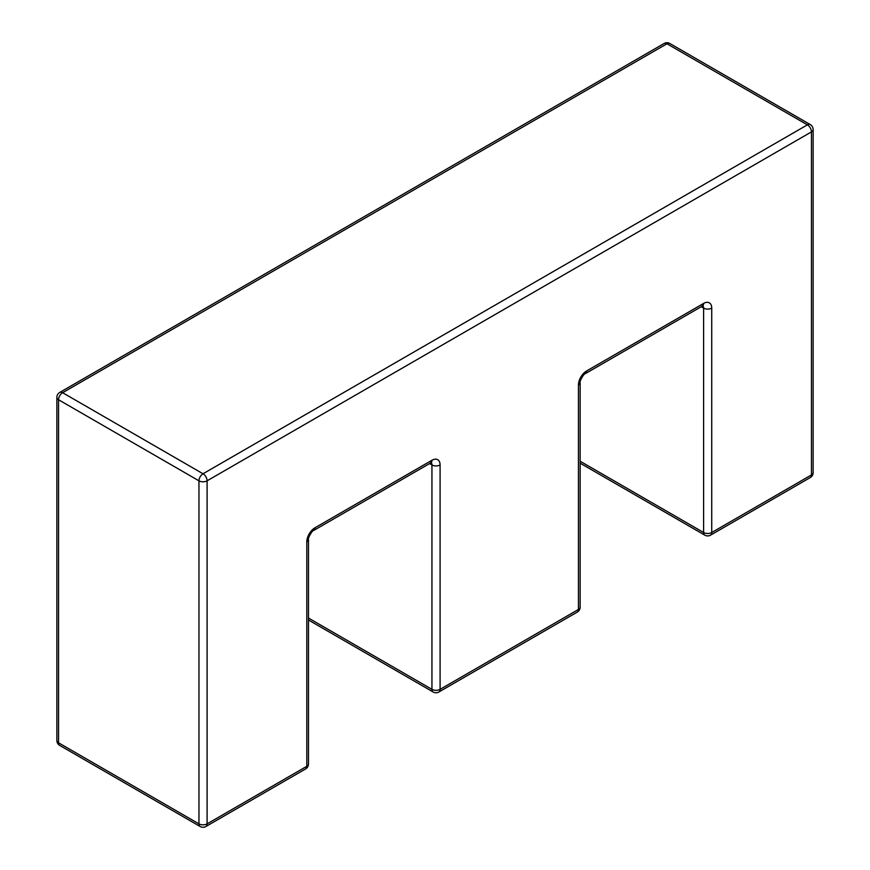 <?xml version="1.0" encoding="UTF-8"?>
<svg xmlns="http://www.w3.org/2000/svg" width="870" height="870" viewBox="0 0 870 870"><rect width="100%" height="100%" fill="white"/><g stroke="black" fill="none" stroke-linecap="round" stroke-linejoin="round"><path stroke-width="1.3" d="M62.618 392.707L203.025 473.769L807.382 124.845L666.975 43.783L62.618 392.707A5.753 3.328 -120 0 0 59.747 392.424A5.753 5.753 0 0 0 56.865 397.405A5.753 3.328 0 0 0 58.551 399.754L58.551 742.806L198.958 823.868L198.958 480.816L58.551 399.754A5.753 3.328 120 0 1 62.618 392.707M308.491 618.07L431.944 689.344L431.944 464.961L429.562 463.579M580.138 461.23L703.602 532.516L703.602 308.121L701.22 306.74M56.865 397.405L56.865 740.457A5.753 5.753 0 0 0 59.747 745.438L200.154 826.5A5.753 3.328 120 0 1 198.958 823.868A5.753 3.328 0 0 0 207.093 823.868L306.805 766.296A5.753 3.328 -120 0 1 305.609 768.939L205.907 826.5A5.753 3.328 -120 0 0 207.093 823.868L207.093 480.816A5.753 3.328 -120 0 0 203.025 473.769A5.753 3.328 -60 0 0 198.958 480.816A5.753 3.328 0 0 0 207.093 480.816L811.449 131.892L811.449 474.944L711.736 532.516L711.736 308.121A11.506 6.645 120 0 0 703.602 303.423L586.597 370.968A11.506 6.645 120 0 0 578.452 385.073A5.753 3.328 0 0 0 580.138 382.724L580.138 607.108A5.753 3.328 0 0 1 578.452 609.457L578.452 385.073M431.944 460.263A5.753 3.328 -120 0 1 430.759 462.894L313.755 530.439C312.439 529.96 307.414 538.66 308.491 539.552L308.491 763.947A5.753 3.328 180 0 1 306.805 766.296L306.805 541.912A11.506 6.645 120 0 1 314.94 527.807L431.944 460.263A11.506 6.645 120 0 1 440.089 464.961L440.089 689.344L578.452 609.457A5.753 3.328 -120 0 1 577.267 612.099A5.753 5.753 0 0 0 580.138 607.108M438.893 691.987A5.753 3.328 -120 0 0 440.089 689.344A5.753 3.328 0 0 1 431.944 689.344A5.753 3.328 120 0 0 433.14 691.987A5.753 5.753 0 0 0 438.893 691.987L577.267 612.099M586.597 370.968A5.753 3.328 60 0 1 585.401 373.611C584.085 373.121 579.072 381.832 580.138 382.724M703.602 303.423A5.753 3.328 60 0 1 702.405 306.055L585.401 373.611M431.194 462.666A5.753 3.328 -60 0 1 431.944 464.961A5.753 3.328 0 0 0 440.089 464.961M702.851 305.838A5.753 3.328 -60 0 1 703.602 308.121A5.753 3.328 180 0 0 711.736 308.121M704.798 535.148A5.753 5.753 0 0 0 710.551 535.148A5.753 3.328 60 0 0 711.736 532.516A5.753 3.328 180 0 1 703.602 532.516A5.753 3.328 120 0 0 704.798 535.148L580.138 463.177M313.755 530.439A5.753 3.328 -120 0 0 314.94 527.807M308.491 539.552A5.753 3.328 180 0 1 306.805 541.912M810.253 477.576A5.753 5.753 0 0 0 813.135 472.595A5.753 3.328 0 0 1 811.449 474.944A5.753 3.328 60 0 1 810.253 477.576L710.551 535.148M669.846 43.5A5.753 5.753 0 0 0 664.093 43.5A5.753 3.328 -120 0 1 666.975 43.783A5.753 3.328 -60 0 1 669.846 43.5L810.253 124.562A5.753 3.328 120 0 0 807.382 124.845A5.753 3.328 -120 0 1 811.449 131.892A5.753 3.328 0 0 0 813.135 129.543L813.135 472.595M59.747 745.438A5.753 3.328 -60 0 1 58.551 742.806A5.753 3.328 0 0 1 56.865 740.457M308.491 620.016L433.14 691.987M702.405 306.055L703.21 305.718L702.405 305.49M430.759 462.894L431.563 462.557L430.759 462.318M305.609 768.939A5.753 5.753 0 0 0 308.491 763.947M813.135 129.543A5.753 5.753 0 0 0 810.253 124.562M200.154 826.5A5.753 5.753 0 0 0 205.907 826.5M664.093 43.5L59.747 392.424"/></g></svg>
